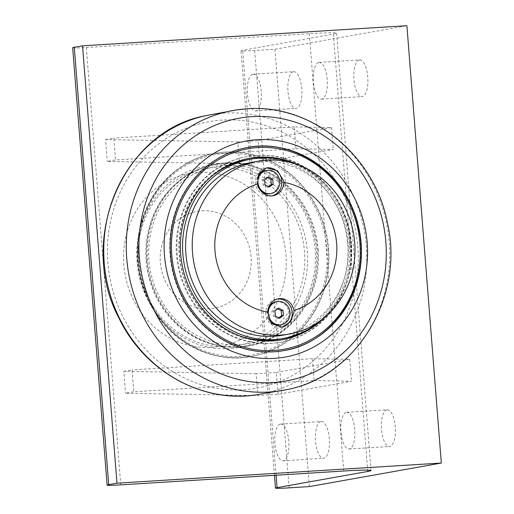 <?xml version="1.0" encoding="UTF-8"?>
<svg xmlns="http://www.w3.org/2000/svg" width="514" height="514" viewBox="0 0 514 514"><rect width="100%" height="100%" fill="white"/><g stroke="black" fill="none" stroke-linecap="round" stroke-linejoin="round"><path stroke-width="0.39" stroke-dasharray="2.57 1.93" d="M281.82 327.187A14.27 13.191 -100.1 0 1 281.505 327.251A14.27 13.191 -100.1 0 1 265.822 314.022A14.27 13.191 -100.1 0 1 276.493 299.154A14.27 13.191 -100.1 0 1 277.489 299.019M272.163 195.828A14.27 13.191 -100.1 0 1 271.18 196.046A14.27 13.191 -100.1 0 1 255.497 182.817A14.27 13.191 -100.1 0 1 266.168 167.949A14.27 13.191 -100.1 0 1 266.515 167.892M275.986 301.808A11.745 10.858 -100.1 0 1 288.9 312.698A11.745 10.858 -100.1 0 1 280.117 324.932M268.212 318.089A11.745 10.858 -100.1 0 1 267.203 314.041A11.745 10.858 -100.1 0 1 268.822 306.89M265.661 170.603A11.745 10.858 -100.1 0 1 278.569 181.493A11.745 10.858 -100.1 0 1 269.786 193.727M261.305 191.439A11.745 10.858 -100.1 0 1 256.878 182.836A11.745 10.858 -100.1 0 1 257.103 179.309M251.571 162.373A87.81 81.167 -100.1 0 1 346.899 234.564A87.81 81.167 -100.1 0 1 282.411 335.269M318.198 249.618A92.424 85.427 -100.1 0 1 249.078 345.896A92.424 85.427 -100.1 0 1 148.745 269.914A92.424 85.427 -100.1 0 1 216.619 163.927A92.424 85.427 -100.1 0 1 318.198 249.618M138.067 260.733A103.179 95.373 79.9 0 0 251.462 356.401A103.179 95.373 79.9 0 0 328.06 243.475A103.179 95.373 79.9 0 0 225.254 152.048A103.179 95.373 79.9 0 0 215.225 153.249A103.179 95.373 79.9 0 0 138.067 260.733M351.467 243.887A94.332 87.194 79.9 0 0 247.787 156.423A94.332 87.194 79.9 0 0 177.24 254.693A94.332 87.194 79.9 0 0 280.92 342.157A94.332 87.194 79.9 0 0 351.467 243.887M350.721 244.015A94.332 87.194 79.9 0 0 247.041 156.552A94.332 87.194 79.9 0 0 177.767 264.736A94.332 87.194 79.9 0 0 280.175 342.292A94.332 87.194 79.9 0 0 350.721 244.015M273.429 351.891A103.179 95.373 79.9 0 0 283.465 350.689A103.179 95.373 79.9 0 0 359.235 232.367A103.179 95.373 79.9 0 0 247.221 147.537A103.179 95.373 79.9 0 0 170.063 255.028A103.179 95.373 79.9 0 0 273.429 351.891M325.381 316.727A92.205 85.228 79.9 0 0 350.978 243.745A92.205 85.228 79.9 0 0 298.3 164.91M312.133 326.93A92.205 85.228 79.9 0 0 349.494 244.009A92.205 85.228 79.9 0 0 282.34 159.918M248.904 158.389A92.205 85.228 79.9 0 0 248.159 158.518A92.205 85.228 79.9 0 0 179.206 254.571A92.205 85.228 79.9 0 0 280.548 340.062A92.205 85.228 79.9 0 0 281.286 339.927M212.931 175.261A91.106 84.212 79.9 0 0 179.482 254.642A91.106 84.212 79.9 0 0 241.696 336.535M279.61 339.111A91.106 84.212 79.9 0 0 347.74 244.201A91.106 84.212 79.9 0 0 247.613 159.732M321.173 320.1A91.106 84.212 79.9 0 0 351.12 243.597A91.106 84.212 79.9 0 0 293.179 163.201M146.76 260.341A92.424 85.427 79.9 0 0 248.339 346.031A92.424 85.427 79.9 0 0 317.453 249.746A92.424 85.427 79.9 0 0 215.874 164.056A92.424 85.427 79.9 0 0 146.76 260.341M225.048 165.386A90.008 83.197 -100.1 0 1 307.616 295.402A90.008 83.197 -100.1 0 1 163.651 304.339A90.008 83.197 -100.1 0 1 225.048 165.386M328.131 249.001A103.179 95.373 79.9 0 0 214.73 153.333A103.179 95.373 79.9 0 0 137.572 260.823A103.179 95.373 79.9 0 0 250.967 356.485A103.179 95.373 79.9 0 0 328.131 249.001M224.053 163.349A92.205 85.228 79.9 0 0 215.09 164.422A92.205 85.228 79.9 0 0 146.638 265.327A92.205 85.228 79.9 0 0 238.509 347.034A92.205 85.228 79.9 0 0 247.472 345.961A92.205 85.228 79.9 0 0 315.924 245.049A92.205 85.228 79.9 0 0 224.053 163.349M214.981 164.962A92.205 85.228 -100.1 0 1 306.852 246.669A92.205 85.228 -100.1 0 1 238.4 347.58A92.205 85.228 -100.1 0 1 229.437 348.653A92.205 85.228 -100.1 0 1 137.572 266.946A92.205 85.228 -100.1 0 1 206.018 166.041A92.205 85.228 -100.1 0 1 214.981 164.962M214.332 167.301A90.008 83.197 -100.1 0 1 296.893 297.317A90.008 83.197 -100.1 0 1 152.934 306.248A90.008 83.197 -100.1 0 1 214.332 167.301M201.867 210.811A49.132 45.418 -100.1 0 1 251.089 256.936A49.132 45.418 -100.1 0 1 209.571 308.696A49.132 45.418 -100.1 0 1 160.342 262.564A49.132 45.418 -100.1 0 1 201.867 210.811M295.955 148.771L333.239 149.433L259.846 162.527L239.569 163.78L107.297 161.435L115.541 159.963L295.955 148.771L294.233 126.9L331.517 127.562L333.239 149.433M259.846 162.527L258.124 140.656L237.853 141.915L239.569 163.78M237.853 141.915L105.576 139.57L107.297 161.435M105.576 139.57L113.819 138.099L115.541 159.963M294.233 126.9L113.819 138.099M258.124 140.656L331.517 127.562M314.195 380.566L351.48 381.227L278.087 394.322L257.816 395.581L125.538 393.236L133.788 391.764L314.195 380.566L312.473 358.701L349.758 359.363L351.48 381.227M278.087 394.322L276.365 372.451L256.094 373.71L257.816 395.581M256.094 373.71L123.816 371.365L125.538 393.236M123.816 371.365L132.066 369.894L133.788 391.764M312.473 358.701L132.066 369.894M276.365 372.451L349.758 359.363M72.68 47.763A21.954 0.887 175.5 0 0 86.32 47.513L309.312 33.673A43.908 1.773 -4.5 0 1 336.593 33.172A43.908 1.773 -4.5 0 1 333.368 34.097L242.647 50.282A21.954 0.887 175.5 0 0 241.034 50.751A21.954 0.887 175.5 0 0 254.674 50.494L274.945 49.241L406.895 25.7M198.006 172.428A87.81 81.167 79.9 0 0 123.803 264.928A87.81 81.167 79.9 0 0 211.774 347.368A87.81 81.167 79.9 0 0 285.983 254.867A87.81 81.167 79.9 0 0 198.006 172.428M346.41 412.344A18.388 6.978 86.4 0 1 346.712 412.305A18.388 6.978 86.4 0 1 354.814 430.224A18.388 6.978 86.4 0 1 348.987 449.011A18.388 6.978 86.4 0 1 340.911 431.49A18.388 6.978 86.4 0 1 346.41 412.344M386.952 409.825A18.388 6.978 -93.6 0 0 381.459 428.978A18.388 6.978 -93.6 0 0 389.535 446.499A18.388 6.978 -93.6 0 0 389.837 446.46A18.388 6.978 -93.6 0 0 395.33 427.314A18.388 6.978 -93.6 0 0 387.254 409.793A18.388 6.978 -93.6 0 0 386.952 409.825M252.894 74.234A18.388 6.978 86.4 0 1 253.196 74.196A18.388 6.978 86.4 0 1 261.298 92.115A18.388 6.978 86.4 0 1 255.477 110.902A18.388 6.978 86.4 0 1 247.401 93.381A18.388 6.978 86.4 0 1 252.894 74.234M293.443 71.716A18.388 6.978 -93.6 0 0 287.943 90.862A18.388 6.978 -93.6 0 0 296.019 108.383A18.388 6.978 -93.6 0 0 296.321 108.345A18.388 6.978 -93.6 0 0 301.821 89.198A18.388 6.978 -93.6 0 0 293.745 71.677A18.388 6.978 -93.6 0 0 293.443 71.716M280.432 424.114A18.388 6.978 86.4 0 1 280.734 424.076A18.388 6.978 86.4 0 1 288.836 441.995A18.388 6.978 86.4 0 1 283.015 460.782A18.388 6.978 86.4 0 1 274.939 443.261A18.388 6.978 86.4 0 1 280.432 424.114M320.974 421.596A18.388 6.978 -93.6 0 0 315.48 440.749A18.388 6.978 -93.6 0 0 323.557 458.263A18.388 6.978 -93.6 0 0 323.859 458.231A18.388 6.978 -93.6 0 0 329.358 439.078A18.388 6.978 -93.6 0 0 321.276 421.564A18.388 6.978 -93.6 0 0 320.974 421.596M318.873 62.464A18.388 6.978 86.4 0 1 319.175 62.425A18.388 6.978 86.4 0 1 327.277 80.345A18.388 6.978 86.4 0 1 321.449 99.131A18.388 6.978 86.4 0 1 313.373 81.61A18.388 6.978 86.4 0 1 318.873 62.464M359.414 59.945A18.388 6.978 -93.6 0 0 353.921 79.092A18.388 6.978 -93.6 0 0 361.997 96.613A18.388 6.978 -93.6 0 0 362.299 96.581A18.388 6.978 -93.6 0 0 367.793 77.428A18.388 6.978 -93.6 0 0 359.716 59.907A18.388 6.978 -93.6 0 0 359.414 59.945M309.364 486.591L274.945 49.241M277.753 308.863L276.969 308.445L273.114 311.221L273.512 316.271L277.766 318.545L278.794 317.8M274.926 310.893L273.114 311.221M275.324 315.943L273.512 316.271M278.781 308.117L276.969 308.445M279.577 318.217L277.766 318.545M267.428 177.658L266.644 177.24L262.789 180.016L263.187 185.066L267.441 187.34L268.469 186.595M264.601 179.688L262.789 180.016M264.999 184.738L263.187 185.066M268.456 176.912L266.644 177.24M269.252 187.012L267.441 187.34M138.786 260.746A101.862 94.152 79.9 0 0 240.835 356.375A101.862 94.152 79.9 0 0 326.91 249.072A101.862 94.152 79.9 0 0 224.862 153.442A101.862 94.152 79.9 0 0 138.786 260.746M286.24 389.721A142.134 131.378 79.9 0 0 389.252 242.28A142.134 131.378 79.9 0 0 246.855 108.84M205.035 115.817A141.935 131.198 -100.1 0 1 224.155 113.093A141.935 131.198 -100.1 0 1 366.347 246.341A141.935 131.198 -100.1 0 1 254.848 395.041M222.241 120.083A135.349 125.108 79.9 0 0 107.863 262.667A135.349 125.108 79.9 0 0 243.463 389.734A135.349 125.108 79.9 0 0 357.84 247.157A135.349 125.108 79.9 0 0 222.241 120.083M86.32 47.513L120.739 484.863M343.737 471.023L309.312 33.673M254.674 50.494L289.093 487.85M276.089 475.225L242.647 50.282M333.368 34.097L367.677 470.111M281.505 327.251L282.058 327.148M276.493 299.154L278.472 298.801M271.18 196.046L273.159 195.693M266.168 167.949L266.715 167.853M250.967 356.485L251.462 356.401C200.723 366.957 146.342 324.835 138.986 269.394C129.277 215.964 165.469 160.747 215.225 153.249L214.73 153.333M280.175 342.292L280.92 342.157M247.041 156.552L247.787 156.423M280.548 340.062L282.032 339.799M248.159 158.518L249.643 158.254M248.339 346.031L249.078 345.896M215.874 164.056L216.619 163.927M238.4 347.58L247.472 345.961M206.018 166.041L215.09 164.422M348.987 449.011L389.535 446.499M346.712 412.305L387.254 409.793M255.477 110.902L296.019 108.383M253.196 74.196L293.745 71.677M283.015 460.782L323.557 458.263M280.734 424.076L321.276 421.564M321.449 99.131L361.997 96.613M319.175 62.425L359.716 59.907M274.45 475.328L241.034 50.751M371.012 470.522L336.593 33.172"/><path stroke-width="0.77" d="M294.002 312.056L290.558 321.848L282.058 327.148L271.283 323.576L267.755 312.12A14.27 13.191 -100.1 0 1 278.472 298.801A14.27 13.191 -100.1 0 1 293.957 310.495L294.002 312.056M277.489 299.019A14.27 13.191 -100.1 0 1 292.177 312.383A14.27 13.191 -100.1 0 1 281.82 327.187M283.677 180.851L283.876 182.367A14.27 13.191 -100.1 0 1 273.159 195.693A14.27 13.191 -100.1 0 1 257.675 183.993L258.664 173.616L266.715 167.853L277.592 170.802L283.677 180.851M266.515 167.892A14.27 13.191 -100.1 0 1 281.852 181.179A14.27 13.191 -100.1 0 1 272.163 195.828M293.957 310.495A65.856 60.877 79.9 0 0 336.631 243.469A65.856 60.877 79.9 0 0 283.876 182.367M257.675 183.993A65.856 60.877 79.9 0 0 215 251.018A65.856 60.877 79.9 0 0 267.755 312.12M281.242 324.732A11.745 10.858 -100.1 0 1 268.334 313.842A11.745 10.858 -100.1 0 1 277.117 301.609A11.745 10.858 -100.1 0 1 290.024 312.499A11.745 10.858 -100.1 0 1 281.242 324.732L280.117 324.932A11.745 10.858 -100.1 0 1 268.212 318.089M268.822 306.89A11.745 10.858 -100.1 0 1 275.986 301.808L277.117 301.609M270.917 193.527A11.745 10.858 -100.1 0 1 258.009 182.637A11.745 10.858 -100.1 0 1 266.792 170.404A11.745 10.858 -100.1 0 1 279.7 181.288A11.745 10.858 -100.1 0 1 270.917 193.527L269.786 193.727A11.745 10.858 -100.1 0 1 261.305 191.439M257.103 179.309A11.745 10.858 -100.1 0 1 265.661 170.603L266.792 170.404M354.692 242.608A87.81 81.167 -100.1 0 1 289.029 334.087A87.81 81.167 -100.1 0 1 192.519 252.67A87.81 81.167 -100.1 0 1 258.182 161.19A87.81 81.167 -100.1 0 1 354.692 242.608M289.029 334.087L282.411 335.269A87.81 81.167 -100.1 0 1 185.901 253.852A87.81 81.167 -100.1 0 1 251.571 162.373L258.182 161.19M298.3 164.91A92.205 85.228 79.9 0 0 249.643 158.254A92.205 85.228 79.9 0 0 180.697 254.308A92.205 85.228 79.9 0 0 282.032 339.799A92.205 85.228 79.9 0 0 325.381 316.727M282.34 159.918A92.205 85.228 79.9 0 0 248.904 158.389M281.286 339.927A92.205 85.228 79.9 0 0 312.133 326.93M170.558 254.938A103.179 95.373 79.9 0 0 283.959 350.599A103.179 95.373 79.9 0 0 361.117 243.116A103.179 95.373 79.9 0 0 247.716 147.447A103.179 95.373 79.9 0 0 170.558 254.938M241.696 336.535A91.106 84.212 79.9 0 0 279.61 339.111L282.989 338.508A91.106 84.212 79.9 0 0 321.173 320.1M293.179 163.201A91.106 84.212 79.9 0 0 250.993 159.128L247.613 159.732A91.106 84.212 79.9 0 0 212.931 175.261M250.993 159.128A91.106 84.212 79.9 0 0 182.862 254.038A91.106 84.212 79.9 0 0 282.989 338.508M367.195 242.736A109.765 101.457 79.9 0 0 257.231 139.686A109.765 101.457 79.9 0 0 164.474 255.317A109.765 101.457 79.9 0 0 274.444 358.361A109.765 101.457 79.9 0 0 367.195 242.736M367.677 470.111L367.786 471.454L277.065 487.638A21.954 0.887 -4.5 0 0 275.453 488.101A21.954 0.887 -4.5 0 0 289.093 487.85L309.364 486.591L441.32 463.05L406.895 25.7L82.542 45.83L74.292 47.301A21.954 0.887 175.5 0 0 72.68 47.763L107.105 485.113A21.954 0.887 -4.5 0 1 108.717 484.651L74.292 47.301M441.32 463.05L116.961 483.179L82.542 45.83M107.105 485.113A21.954 0.887 -4.5 0 0 120.739 484.863L343.737 471.023A43.908 1.773 175.5 0 1 371.012 470.522A43.908 1.773 175.5 0 1 367.786 471.454M116.961 483.179L108.717 484.651M279.577 318.217L275.324 315.943L274.926 310.893L278.781 308.117L283.034 310.392L283.432 315.442L279.577 318.217M278.794 317.8L281.621 315.769L281.222 310.719L277.753 308.863M283.034 310.392L281.222 310.719M283.432 315.442L281.621 315.769M269.252 187.012L264.999 184.738L264.601 179.688L268.456 176.912L272.709 179.187L273.107 184.237L269.252 187.012M268.469 186.595L271.296 184.558L270.897 179.508L267.428 177.658M272.709 179.187L270.897 179.508M273.107 184.237L271.296 184.558M171.772 254.86A101.862 94.152 -100.1 0 1 257.855 147.563A101.862 94.152 -100.1 0 1 359.903 243.186A101.862 94.152 -100.1 0 1 273.821 350.49A101.862 94.152 -100.1 0 1 171.772 254.86M385.847 241.959A133.467 123.366 -100.1 0 1 273.062 382.551A133.467 123.366 -100.1 0 1 139.345 257.251A133.467 123.366 -100.1 0 1 252.13 116.652A133.467 123.366 -100.1 0 1 385.847 241.959M246.855 108.84A142.134 131.378 79.9 0 0 236.331 109.957A142.134 131.378 79.9 0 0 128.661 273.499A142.134 131.378 79.9 0 0 286.24 389.721C356.562 377.115 404.756 296.726 387.421 222.819C374.738 155.434 311.343 103.462 247.022 108.827L236.331 109.957L205.041 115.817C122.75 131.089 76.888 239.807 119.023 318.25C144.029 370.6 201.038 402.989 254.854 395.041A141.935 131.198 -100.1 0 1 106.122 277.515A141.935 131.198 -100.1 0 1 205.035 115.817M277.065 487.638L276.089 475.225M283.465 350.689C334.723 343.05 371.192 284.724 358.92 230.163C349.552 176.668 296.501 137.373 247.221 147.537M254.854 395.041L286.24 389.721M275.453 488.101L274.45 475.328"/></g></svg>

